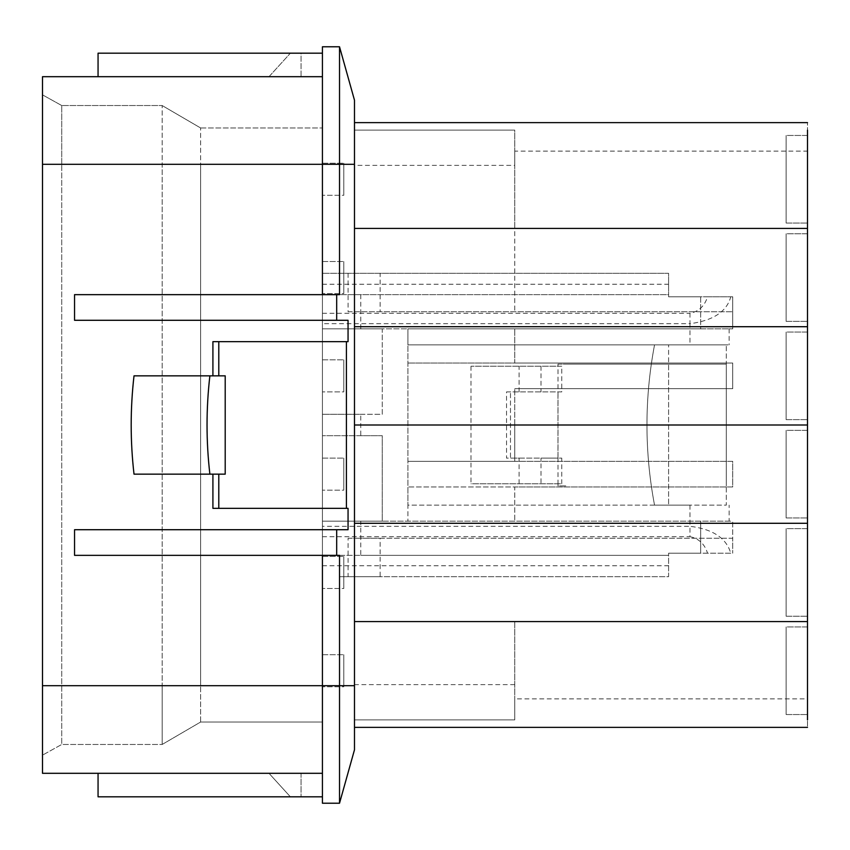 <?xml version="1.0" encoding="UTF-8"?>
<svg xmlns="http://www.w3.org/2000/svg" width="850" height="850" viewBox="0 0 850 850"><rect width="100%" height="100%" fill="white"/><g stroke="black" fill="none" stroke-linecap="round" stroke-linejoin="round"><path stroke-width="0.64" stroke-dasharray="4.25 3.19" d="M134.013 375.849L225.208 375.849L225.208 474.151L134.013 474.151M348.054 341.658L212.914 341.658M98.058 76.691L98.058 53.189L301.059 53.189L301.059 76.691L269.004 76.691L290.381 53.189L301.059 53.189L301.059 76.691L98.058 76.691L322.426 76.691L42.5 76.691L42.5 164.305L322.426 164.305L322.426 685.695L322.426 127.978L322.426 273.286L339.522 273.286L339.522 46.771L322.426 46.771L322.426 294.652L668.599 294.652L668.599 296.788L668.599 294.652L322.426 294.652L322.426 328.844L322.426 294.652L74.556 294.652L74.556 320.291L348.054 320.291M322.426 536.69L689.977 536.69L689.977 526.288L322.426 526.288L322.426 685.695L322.426 521.156L322.426 555.347L339.522 555.347M348.054 529.709L74.556 529.709L74.556 555.347L668.599 555.347L668.599 553.212L730.766 553.212C726.367 538.092 712.778 529.125 689.977 526.288L689.977 505.134L654.532 505.134C644.438 451.711 644.438 398.289 654.532 344.866C644.438 398.289 644.438 451.711 654.532 505.134L689.977 505.134M348.054 508.342L212.914 508.342M322.426 294.652L339.522 294.652M354.482 165.367L354.482 311.748L354.482 164.305L322.426 164.305L322.426 803.229L339.522 803.229L339.522 576.714L380.131 576.714L380.131 538.252L732.711 538.252L732.711 523.292L807.5 523.292L807.5 228.406L514.749 228.406L514.749 311.748L514.749 165.367L354.482 165.367L354.482 122.644M707.54 296.788L668.599 296.788L668.599 273.286L322.426 273.286L322.426 323.712L689.977 323.712L689.977 313.31C698.817 311.504 704.671 305.989 707.54 296.788L730.766 296.788C726.835 311.589 713.235 320.556 689.977 323.712L689.977 344.866L654.532 344.866L729.141 344.866L689.977 344.866M322.426 526.288L322.426 323.712M322.426 773.309L322.426 796.811L322.426 773.309L269.004 773.309L290.381 796.811L98.058 796.811L98.058 773.309L322.426 773.309L42.5 773.309L42.5 94.849L42.5 164.305L61.731 164.305L61.731 105.538L61.731 164.305L42.5 164.305M730.766 296.788L732.711 296.788L732.711 328.844L732.711 296.788L668.599 296.788L700.655 296.788L700.655 328.844L407.904 328.844L732.711 328.844L322.426 328.844L322.426 521.156L322.426 328.844L382.266 328.844L382.266 414.311L322.426 414.311L360.783 414.311L360.783 435.689L382.266 435.689L382.266 521.156L322.957 521.156L360.783 521.156L360.783 555.347L322.426 555.347M807.5 228.406L807.5 122.644L807.5 151.13L514.749 151.13L514.749 130.114L354.482 130.114C354.482 120.169 354.482 120.169 354.482 130.114C354.482 120.169 354.482 120.169 354.482 130.114L354.482 719.886C354.482 729.831 354.482 729.831 354.482 719.886C354.482 729.831 354.482 729.831 354.482 719.886L354.482 538.252L732.711 538.252L732.711 553.212L732.711 521.156L729.141 521.156L729.141 505.134M354.482 727.356L354.482 719.886L514.749 719.886L354.482 719.886L514.749 719.886L514.749 621.594L807.5 621.594L807.5 523.292M354.482 164.305L354.482 100.194M354.482 749.806L354.482 538.252L348.075 538.252L348.075 576.714M322.426 796.811L290.381 796.811L269.004 773.309L301.059 773.309L98.058 773.309M322.426 76.691L269.004 76.691L290.381 53.189L322.426 53.189M360.783 414.311L382.266 414.311L382.266 328.844L322.426 328.844L700.655 328.844L700.655 296.788L668.599 296.788L668.599 273.286L339.522 273.286M730.766 553.212L668.599 553.212L668.599 576.714L380.131 576.714M339.522 576.714L668.599 576.714L668.599 553.212L700.655 553.212L700.655 521.156L700.655 553.212L668.599 553.212L668.599 555.347L360.783 555.347M729.141 521.156L322.426 521.156L732.711 521.156L732.711 523.292M729.141 328.844L729.141 344.866M360.783 294.652L360.783 328.844M360.783 521.156L382.266 521.156L382.266 435.689L322.426 435.689L360.783 435.689M61.731 105.538L42.5 94.849L61.731 105.538L162.169 105.538L61.731 105.538M42.5 685.695L322.426 685.695L162.169 685.695L162.169 164.305L200.632 164.305L200.632 685.695L200.632 164.305L322.426 164.305L200.632 164.305L200.632 127.978L200.632 164.305L162.169 164.305L162.169 105.538L162.169 685.695L61.731 685.695L61.731 164.305L61.731 744.462L61.731 685.695L42.5 685.695L322.426 685.695L322.426 722.022L200.632 722.022L162.169 744.462L61.731 744.462L42.5 755.151L61.731 744.462L162.169 744.462L162.169 685.695L162.169 744.462L200.632 722.022L200.632 685.695L200.632 722.022L322.426 722.022L322.426 685.695L354.482 685.695M514.749 621.594L514.749 719.886L354.482 719.886M514.749 698.87L514.749 719.886L514.749 698.87L807.5 698.87L807.5 727.356L807.5 621.594M354.482 130.114L514.749 130.114L354.482 130.114L514.749 130.114L514.749 228.406M514.749 151.13L514.749 165.367M348.075 273.286L348.075 311.748L732.711 311.748L380.131 311.748L380.131 273.286M348.075 311.748L380.131 311.748M348.075 538.252L380.131 538.252M301.059 773.309L301.059 796.811L301.059 773.309M514.749 425L514.749 388.673L514.749 461.327L407.904 461.327L732.711 461.327L732.711 486.965L407.904 486.965L407.904 328.844L407.904 344.866L668.599 344.866L668.599 364.098L566.727 364.098L726.304 364.098L668.599 364.098L668.599 505.134L668.599 344.866L726.304 344.866L407.904 344.866L407.904 505.134L726.304 505.134L726.304 344.866L726.304 505.134L407.904 505.134L407.904 521.156L407.904 486.965L514.749 486.965L514.749 521.156L514.749 486.965L732.711 486.965L732.711 461.327L514.749 461.327L514.749 425L807.5 425M557.982 364.098L566.408 364.098L558.014 364.098L558.014 391.882L561.765 391.882L561.765 366.233L470.996 366.233L557.993 366.233L557.982 364.098M470.996 366.233L470.996 483.767L557.982 483.767L557.982 485.902L566.408 485.902L558.014 485.902L558.014 483.767L561.765 483.767L470.996 483.767M732.711 326.708L807.5 326.708M514.749 388.673L732.711 388.673L732.711 363.035L514.749 363.035L514.749 328.844L514.749 363.035L407.904 363.035L732.711 363.035L732.711 388.673L514.749 388.673M807.5 135.458L807.5 223.061L807.5 135.458L807.5 223.061L807.5 135.458L786.133 135.458L786.133 223.061L807.5 223.061L786.133 223.061L786.133 135.458L786.133 223.061L786.133 135.458L807.5 135.458M807.5 233.75L807.5 321.364L807.5 233.75L807.5 321.364L807.5 233.75L786.133 233.75L786.133 321.364L807.5 321.364L786.133 321.364L786.133 233.75L786.133 321.364L786.133 233.75L807.5 233.75M807.5 332.042L807.5 419.656L807.5 332.042L807.5 419.656L807.5 332.042L786.133 332.042L786.133 419.656L807.5 419.656L786.133 419.656L786.133 332.042L786.133 419.656L786.133 332.042L807.5 332.042M807.5 430.344L807.5 517.958L807.5 430.344L807.5 517.958L807.5 430.344L786.133 430.344L786.133 517.958L807.5 517.958L786.133 517.958L786.133 430.344L786.133 517.958L786.133 430.344L807.5 430.344M807.5 528.636L807.5 616.25L807.5 528.636L807.5 616.25L807.5 528.636L786.133 528.636L786.133 616.25L807.5 616.25L786.133 616.25L786.133 528.636L786.133 616.25L786.133 528.636L807.5 528.636M807.5 626.939L807.5 714.542L807.5 626.939L807.5 714.542L807.5 626.939L786.133 626.939L786.133 714.542L807.5 714.542L786.133 714.542L786.133 626.939L786.133 714.542L786.133 626.939L807.5 626.939M561.765 391.882L506.526 391.882L506.536 458.118L510.478 458.118L510.478 391.882L510.478 458.118L558.014 458.118L558.014 483.767M726.304 364.098L726.304 485.902L726.304 364.098M558.014 366.233L561.765 366.233M519.084 483.767L519.084 458.118L506.526 458.118M200.632 127.978L162.169 105.538L200.632 127.978L322.426 127.978L200.632 127.978M561.765 483.767L561.765 458.118L541.014 458.118L541.014 483.767M506.536 391.882L558.014 391.882L558.014 458.118L561.765 458.118M557.982 458.118L557.982 391.882M519.084 458.118L541.014 458.118M322.426 195.288L322.426 163.232L322.426 195.288L322.426 163.232L322.426 195.288L343.804 195.288L343.804 163.232L343.804 195.288L343.804 163.232L343.804 195.288L322.426 195.288M322.426 293.579L322.426 261.534L322.426 293.579L322.426 261.534L322.426 293.579L343.804 293.579L343.804 261.534L343.804 293.579L343.804 261.534L343.804 293.579L322.426 293.579M322.426 391.882L322.426 359.826L322.426 391.882L322.426 359.826L322.426 391.882L343.804 391.882L343.804 359.826L343.804 391.882L343.804 359.826L343.804 391.882L322.426 391.882M322.426 490.174L322.426 458.118L322.426 490.174L322.426 458.118L322.426 490.174L343.804 490.174L343.804 458.118L343.804 490.174L343.804 458.118L343.804 490.174L322.426 490.174M322.426 588.466L322.426 556.421L322.426 588.466L322.426 556.421L322.426 588.466L343.804 588.466L343.804 556.421L343.804 588.466L343.804 556.421L343.804 588.466L322.426 588.466M322.426 686.768L322.426 654.713L322.426 686.768L322.426 654.713L322.426 686.768L343.804 686.768L343.804 654.713L343.804 686.768L343.804 654.713L343.804 686.768L322.426 686.768M322.426 163.232L343.804 163.232L322.426 163.232M322.426 261.534L343.804 261.534L322.426 261.534M322.426 359.826L343.804 359.826L322.426 359.826M322.426 458.118L343.804 458.118L322.426 458.118M322.426 556.421L343.804 556.421L322.426 556.421M322.426 654.713L343.804 654.713L322.426 654.713M322.426 284.251L668.599 284.251M322.426 313.31L689.977 313.31M322.426 565.749L668.599 565.749M689.977 536.69C698.806 538.496 704.661 544 707.54 553.212M514.749 684.633L354.482 684.633M162.169 164.305L61.731 164.305L162.169 164.305M519.084 391.882L519.084 366.233M541.014 366.233L541.014 391.882M354.482 727.366L807.5 727.366M807.5 122.634L354.482 122.634"/><path stroke-width="1.27" d="M212.914 375.849L212.914 341.658L218.79 341.658L218.79 375.849M218.79 474.151L218.79 508.342L348.054 508.342L348.054 529.709L336.685 529.709L336.685 555.347L339.522 555.347L339.522 685.695L354.482 685.695L354.482 100.194L339.522 46.771L339.522 164.305L354.482 164.305M218.79 341.658L346.407 341.658L346.407 508.342M336.685 320.291L336.685 294.652L74.556 294.652L74.556 320.291L348.054 320.291L348.054 341.658L346.407 341.658M322.426 53.189L98.058 53.189L98.058 76.691L42.5 76.691L42.5 685.695L322.426 685.695L322.426 555.347M212.914 474.151L212.914 508.342L218.79 508.342M134.013 375.849C130.241 408.616 130.241 441.384 134.013 474.151L225.208 474.151L225.208 375.849L134.013 375.849M336.685 294.652L339.522 294.652L339.522 164.305L322.426 164.305L322.426 46.771L339.522 46.771L354.482 100.194M322.426 294.652L322.426 164.305L42.5 164.305M322.426 803.229L322.426 685.695L339.522 685.695L339.522 803.229L354.482 749.806L339.522 803.229L322.426 803.229M322.426 773.309L42.5 773.309L42.5 685.695M336.685 555.347L74.556 555.347L74.556 529.709L336.685 529.709M209.876 375.849C206.093 408.616 206.093 441.384 209.876 474.151M354.482 749.806L354.482 685.695M322.426 76.691L98.058 76.691M98.058 773.309L98.058 796.811L322.426 796.811M354.482 621.594L807.5 621.594L807.5 719.886M354.482 523.292L807.5 523.292L807.5 621.594M354.482 425L807.5 425L807.5 523.292M807.5 425L807.5 326.708L354.482 326.708M807.5 326.708L807.5 228.406L354.482 228.406M807.5 228.406L807.5 130.114M354.482 727.366L807.5 727.366M807.5 122.634L354.482 122.634"/></g></svg>
